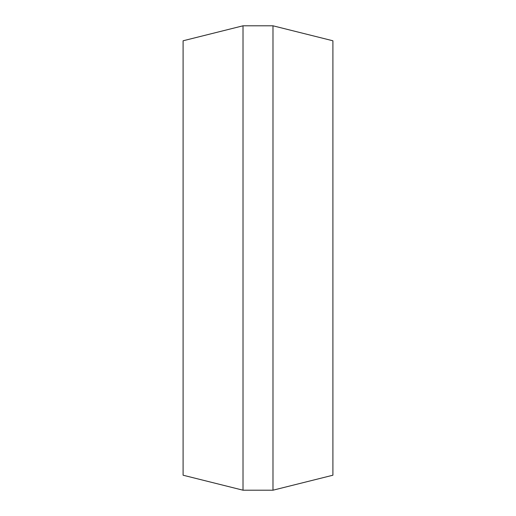 <?xml version="1.0" encoding="UTF-8"?>
<svg xmlns="http://www.w3.org/2000/svg" width="516" height="516" viewBox="0 0 516 516"><rect width="100%" height="100%" fill="white"/><g stroke="black" fill="none" stroke-linecap="round" stroke-linejoin="round"><path stroke-width="0.77" d="M183.096 40.783L183.096 475.217L183.096 40.783L243.017 25.8L243.017 490.2L272.983 490.2L243.017 490.2L183.096 475.217L243.017 490.2L243.017 25.8L272.983 25.8L243.017 25.8L183.096 40.783M332.904 40.783L332.904 475.217L272.983 490.2L272.983 25.8L332.904 40.783L332.904 475.217L272.983 490.2L272.983 25.8L332.904 40.783"/></g></svg>
